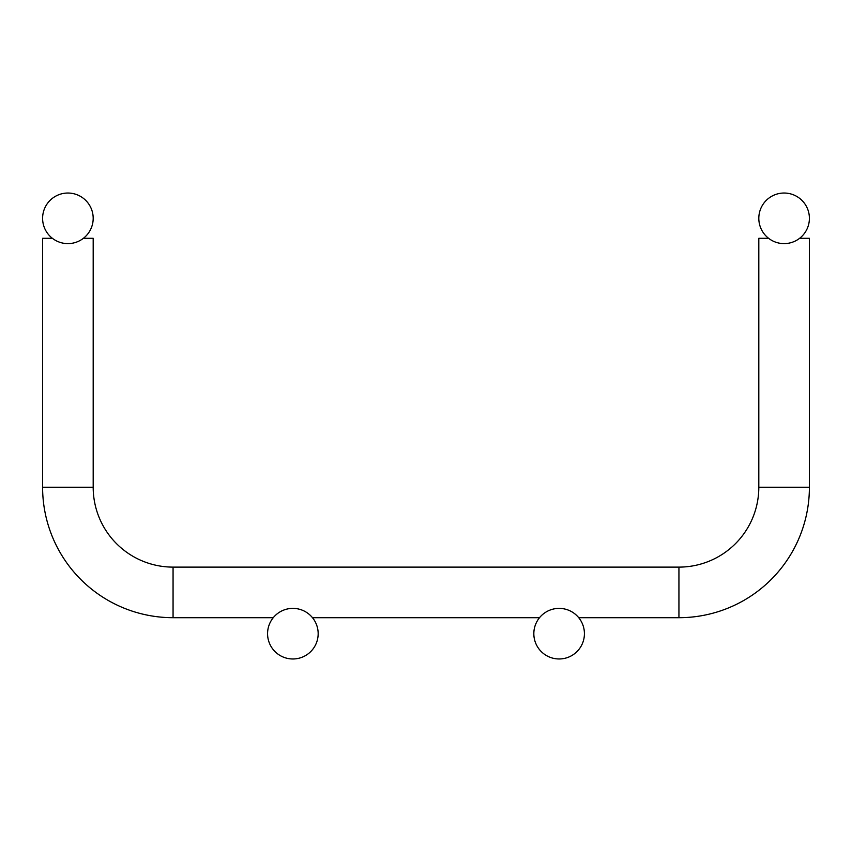<?xml version="1.0" encoding="UTF-8"?>
<svg xmlns="http://www.w3.org/2000/svg" width="852" height="852" viewBox="0 0 852 852"><rect width="100%" height="100%" fill="white"/><g stroke="black" fill="none" stroke-linecap="round" stroke-linejoin="round"><path stroke-width="1.28" d="M768.579 238.294L758.812 238.294L758.812 487.237A79.875 79.875 0 0 1 678.938 567.112L173.062 567.112A79.875 79.875 0 0 1 93.188 487.237L42.6 487.237L42.6 238.294L52.366 238.294M83.421 238.294L93.188 238.294L93.188 487.237M799.634 238.294L809.4 238.294L809.4 487.237A130.463 130.463 0 0 1 678.938 617.7A130.463 130.463 0 0 0 809.4 487.237L758.812 487.237L758.812 238.294M42.6 487.237A130.463 130.463 0 0 0 173.062 617.7L273.268 617.7M312.482 617.7L539.518 617.7M578.732 617.7L678.938 617.7L678.938 567.112M93.188 218.325A25.294 25.294 0 0 0 55.252 196.418A25.294 25.294 0 0 0 55.252 240.232A25.294 25.294 0 0 0 93.188 218.325M318.169 633.675A25.294 25.294 0 0 0 280.223 611.768A25.294 25.294 0 0 0 280.223 655.582A25.294 25.294 0 0 0 318.169 633.675M758.812 218.325A25.294 25.294 0 0 1 796.748 196.418A25.294 25.294 0 0 1 796.748 240.232A25.294 25.294 0 0 1 758.812 218.325M533.831 633.675A25.294 25.294 0 0 1 571.767 611.768A25.294 25.294 0 0 1 571.767 655.582A25.294 25.294 0 0 1 533.831 633.675M173.062 567.112L173.062 617.7"/></g></svg>
